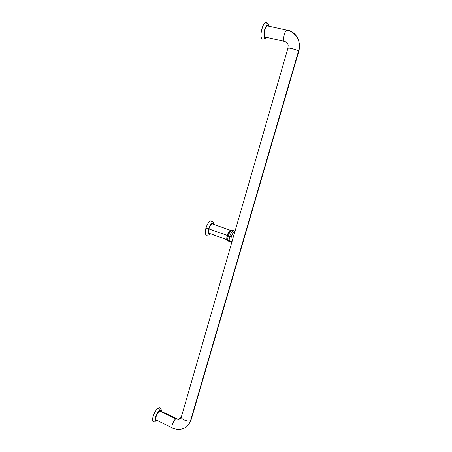 <?xml version="1.0" encoding="UTF-8"?>
<svg xmlns="http://www.w3.org/2000/svg" width="452" height="452" viewBox="0 0 452 452"><rect width="100%" height="100%" fill="white"/><g stroke="black" fill="none" stroke-linecap="round" stroke-linejoin="round"><path stroke-width="0.68" d="M287.907 48.257L288.184 45.07C287.551 43.104 286.28 41.872 284.376 41.381L265.07 37.019L284.376 41.381C282.596 40.364 284.432 31.222 286.658 30.114L287.613 30.12C293.303 31.572 297.02 35.273 298.755 41.222C299.552 44.42 299.478 47.692 298.523 51.025L298.755 51.336L298.523 51.025L190.637 420.4C188.439 422.281 180.258 419.083 181.382 416.795L181.868 416.196M159.596 410.964L175.828 418.829L176.201 418.625L177.077 419.066L175.828 418.829C173.195 420.439 170.325 429.287 172.805 428.123C170.325 429.287 173.195 420.439 175.828 418.829L159.596 410.964M181.348 417.394L178.094 419.315L175.828 418.829L178.094 419.315L181.348 417.394M180.359 429.287C185.461 428.603 188.891 425.643 190.637 420.4L191.1 419.823L190.637 420.4C188.891 425.643 185.461 428.603 180.359 429.287C177.794 429.609 175.28 429.219 172.805 428.123M288.144 48.635L287.896 48.307C287.658 47.33 297.071 49.731 298.523 51.025C299.478 47.692 299.552 44.42 298.755 41.222C297.02 35.273 293.303 31.572 287.613 30.12L286.658 30.114C284.432 31.222 282.596 40.364 284.376 41.381M233.068 237.989L181.382 416.795C180.258 419.083 188.439 422.281 190.637 420.4L298.523 51.025C297.071 49.731 287.658 47.33 287.896 48.307L233.537 236.368M156.573 420.151L156.025 420.168L156.573 420.151M155.906 417.032C155.335 419.332 155.578 420.388 156.629 420.196L156.658 420.19C155.584 420.411 155.335 419.354 155.906 417.032C157.827 412.134 159.505 410.201 160.94 411.235L160.008 410.761C158.375 411.67 157.013 413.761 155.906 417.032M159.098 407.794L160.104 408.241M154.211 421.366C150.143 423.445 154.217 410.292 158.358 408.026L159.748 410.359C160.748 409.789 161.291 410.145 161.358 411.439C161.291 410.145 160.748 409.789 159.748 410.359C158.008 411.71 156.612 413.992 155.567 417.219L155.725 417.151C156.917 412.586 161.076 408.275 161.234 411.376C161.076 408.275 156.917 412.586 155.725 417.151C155.053 419.993 155.465 421.055 156.951 420.332C155.465 421.055 155.053 419.993 155.725 417.151L155.567 417.219C156.612 413.992 158.008 411.71 159.748 410.359L158.358 408.026C154.347 410.207 150.222 422.999 154.025 421.433M157.115 420.416L156.872 420.541C155.302 421.32 154.867 420.213 155.567 417.219C154.867 420.213 155.302 421.32 156.872 420.541L155.273 421.298M158.358 408.026C159.279 407.478 159.912 407.585 160.251 408.348L158.918 407.755L158.358 408.026M160.861 411.196L160.533 410.744L160.861 411.196M265.686 37.16L265.358 37.177L265.686 37.16M264.861 30.081C263.883 34.55 264.188 36.917 265.787 37.183C264.188 36.917 263.883 34.55 264.861 30.081C265.962 26.696 267.109 25.301 268.307 25.9L267.251 25.849C266.318 26.465 265.522 27.871 264.861 30.081M266.765 22.979L265.533 22.82M269.008 26.058L268.431 25.148C267.087 24.549 265.81 26.131 264.589 29.894L264.725 29.979C266.171 25.741 267.533 24.419 268.81 26.013C267.533 24.419 266.171 25.741 264.725 29.979C263.606 35.567 264.132 38.002 266.307 37.296C264.132 38.002 263.606 35.567 264.725 29.979L264.589 29.894C265.81 26.131 267.087 24.549 268.431 25.148L268.313 24.278L266.799 22.866L265.307 22.826C261.877 24.38 259.414 37.606 262.233 39.07C263.33 39.239 264.211 38.804 264.878 37.753C263.731 36.471 263.635 33.849 264.589 29.894C263.635 33.849 263.731 36.471 264.878 37.753L266.505 37.341L264.878 37.753C264.211 38.804 263.33 39.239 262.233 39.07C258.651 37.053 263.505 19.735 266.799 22.866L268.313 24.278L269.008 26.058M268.205 25.883L267.883 25.702L268.205 25.883M227.249 235.452L208.869 228.932L227.249 235.452M227.249 240.074C225.548 238.854 228.627 230.091 230.746 230.13L229.735 230.718C227.627 232.594 225.91 239.108 227.249 240.074L226.571 239.871M209.519 233.718L209.886 233.611M212.446 223.7L212.039 223.813C209.31 224.813 206.999 234.322 209.609 233.746C206.762 234.328 209.756 223.667 212.446 223.7L213.316 224.282L212.446 223.7M210.683 220.909L212.152 221.395L210.683 220.909M212.694 223.717L212.689 224.062L212.694 223.717M209.4 234.373L210.485 233.808L209.4 234.373C208.016 234.209 207.739 232.401 208.558 228.955L205.875 228.316C204.824 232.763 205.197 235.085 206.988 235.294C205.197 235.085 204.824 232.763 205.875 228.316C208.253 221.892 210.429 219.678 212.4 221.683L210.485 220.892C208.621 221.977 207.084 224.452 205.875 228.316L208.558 228.955C207.739 232.401 208.016 234.209 209.4 234.373L209.4 234.373M212.553 223.322L213.649 224.395L212.553 223.322C209.66 223.282 206.434 234.757 209.508 234.125L210.333 233.752L209.508 234.125C206.434 234.757 209.66 223.282 212.553 223.322L212.553 223.322M213.796 224.452L212.598 223.051C211.033 223.503 209.688 225.469 208.558 228.955C209.688 225.469 211.033 223.503 212.598 223.051L213.796 224.452M209.977 233.644L209.609 233.746M213.225 224.248L212.728 223.729L213.225 224.248M232.017 230.288L232.69 230.582M232.43 239.944L234.012 234.498M234.887 231.684L233.978 232.012L234.464 232.921L233.978 232.012C232.904 232.961 232.012 234.582 231.305 236.865C230.56 239.854 230.74 241.402 231.836 241.521L232.068 241.453M229.712 236.419C228.876 239.78 229.079 241.521 230.322 241.645C229.079 241.521 228.876 239.78 229.712 236.419L231.305 236.865L229.712 236.419C230.644 233.481 231.769 231.588 233.096 230.729C231.769 231.588 230.644 233.481 229.712 236.419M231.836 241.521C230.74 241.402 230.56 239.854 231.305 236.865C232.012 234.582 232.904 232.961 233.978 232.012M233.514 230.593L232.074 230.091L233.514 230.593M228.062 240.605C225.74 241.142 227.655 232.407 230.305 230.435L231.656 230.221C228.831 231.39 226.203 241.843 228.893 241.136L228.147 240.656L228.893 241.136C226.203 241.843 228.831 231.39 231.656 230.221L230.305 230.435C227.678 232.384 225.751 241.029 228.023 240.605M234.113 234.119L232.469 239.814M232.667 239.385L232.746 238.984L232.667 239.385M233.876 235.034L234.051 234.543L233.876 235.034M226.35 239.792L227.011 240.018L226.35 239.792M226.062 239.611L227.277 240.125L226.017 239.622M227.339 240.232L226.712 240.198L227.339 240.232M181.348 416.908C180.738 418.608 179.653 419.411 178.094 419.315L159.98 410.772M267.222 25.866L286.658 30.114C292.613 31.408 296.648 35.115 298.755 41.222C299.716 44.562 299.716 47.935 298.755 51.336L191.1 419.823L187.947 425.4M155.703 419.716L171.946 427.705M158.918 407.755C160.703 408.156 161.545 409.399 161.432 411.473M265.307 22.826C267.008 23.024 268.013 23.504 268.313 24.278L269.126 26.08M266.646 37.375C266.2 38.228 265.2 38.793 263.652 39.075M208.711 233.17L226.271 239.447M231.181 230.548L230.48 230.3M230.35 230.254L212.016 223.825M210.564 233.831C209.926 234.65 208.903 235.091 207.508 235.147M210.485 220.892C212.491 221.028 213.621 222.226 213.892 224.48M231.492 241.487L231.181 241.526M229.735 230.718L231.656 230.221L234.904 231.627M234.232 233.718L234.074 234.272"/></g></svg>
